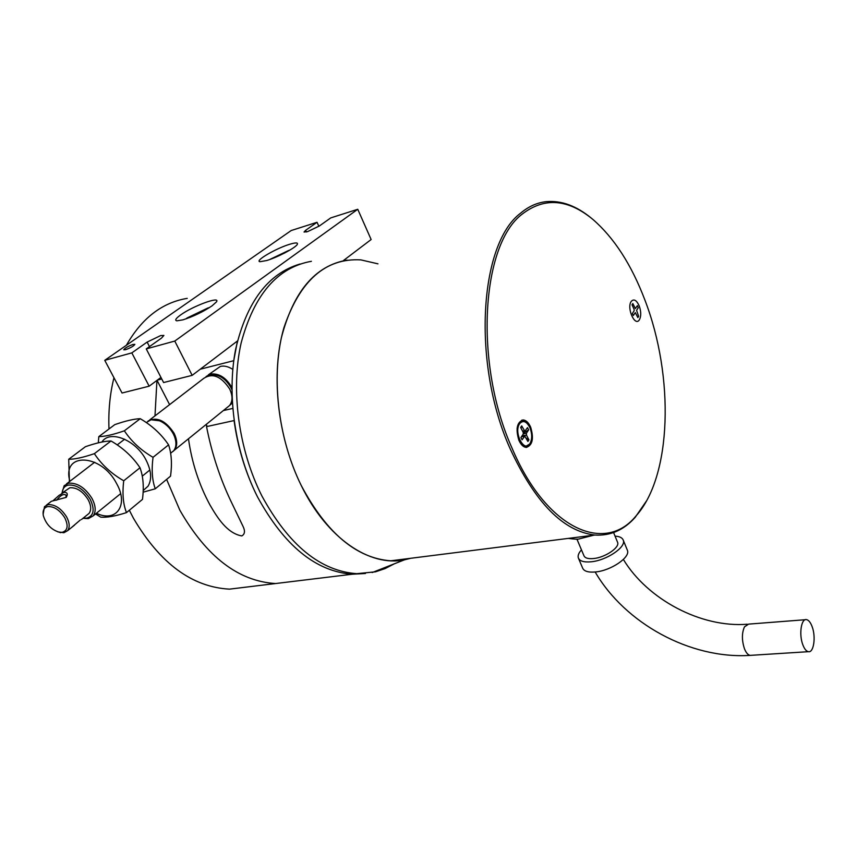 <?xml version="1.0" encoding="UTF-8"?>
<svg xmlns="http://www.w3.org/2000/svg" width="857" height="857" viewBox="0 0 857 857"><rect width="100%" height="100%" fill="white"/><g stroke="black" fill="none" stroke-linecap="round" stroke-linejoin="round"><path stroke-width="1.29" d="M634.084 309.313L634.137 310.716L632.38 313.48L633.312 315.526L635.294 312.612L637.844 317.583L638.636 316.329L636.59 310.352L638.272 307.706L637.351 305.66L635.38 308.552L632.82 303.549L632.027 304.803L634.084 309.313M639.461 319.65L639.376 319.779C635.016 327.138 626.446 308.092 631.191 301.45L631.266 301.332C633.955 298.579 636.633 300.186 639.311 306.153C641.154 311.669 641.207 316.169 639.461 319.65M300.068 264.01C268.145 273.415 246.655 301.878 235.611 349.42C226.602 395.388 235.086 452.603 257.454 496.792C284.299 545.813 315.933 571.619 352.366 574.211L365.436 573.504L352.366 574.211C315.933 571.619 284.299 545.813 257.454 496.792C245.67 473.321 237.871 447.922 234.068 420.573L206.537 426.615C211.765 453.224 219.917 478.142 230.994 501.356L242.97 526.252C245.284 530.965 244.898 534.19 241.803 535.925C226.955 533.311 217.164 517.317 209.976 504.987C198.974 484.58 191.818 462.512 188.476 438.773M394.22 563.863L385.114 568.577L375.484 571.823L356.769 573.676C320.379 571.062 288.755 545.181 261.921 496.021C238.642 449.968 230.501 389.86 241.138 342.971C254.079 294.562 277.507 267.341 311.412 261.299M347.106 260.121C315.28 265.541 293.351 291.487 281.321 337.969C271.465 382.983 279.253 440.873 301.193 485.394C326.603 533.14 356.469 558.282 390.76 560.799L410.717 558.282L404.408 559.846C370.095 567.12 327.117 538.732 301.193 485.394C277.497 437.424 270.598 374.091 283.838 327.963C299.832 280.571 325.51 257.871 360.861 259.885L377.98 263.838M205.905 424.676L206.773 425.426L206.537 426.615M179.841 510.194C206.591 556.846 238.514 581.303 275.59 583.542L297.54 580.875L275.59 583.542C238.514 581.303 206.591 556.846 179.841 510.194L166.612 479.406L179.841 510.194M236.221 341.922L237.325 341.632L233.757 360.69L200.27 369.206M157.334 380.122L161.769 378.998M157.035 380.337L169.6 404.633M223.356 410.557L232.74 408.435M343.614 260.41L371.135 239.531L357.755 209.279L330.748 217.903L319.382 225.969L307.567 231.636L304.053 232.033L305.617 230.329L317.036 222.284L318.879 226.323M212.108 305.81C203.077 311.83 193.339 316.512 182.873 319.865L176.821 320.829C174.582 320.336 175.856 318.375 180.666 314.915C192.996 305.949 220.988 295.697 216.435 301.9L212.108 305.81M149.161 386.186L131.828 352.88L104.758 360.326L122.037 393.009L149.161 386.186L160.966 377.434M357.755 209.279L174.774 341.065L146.258 348.906L163.601 382.543L192.161 375.355L237.485 340.957M131.828 352.88L147.136 342.082L160.677 335.569L163.901 335.43L161.512 338.076L146.258 348.906M104.758 360.326L291.198 230.533L317.036 222.284M174.774 341.065L192.161 375.355M133.081 344.418L134.87 344.343C133.788 346.046 130.66 347.835 125.508 349.72L123.74 349.795C124.822 348.092 127.939 346.303 133.081 344.418M289.709 244.266C295.783 242.445 298.29 242.52 297.24 244.481C295.354 247.919 277.411 257.379 266.752 260.517L260.014 261.706C254.133 261.139 276.05 248.326 289.709 244.266M812.093 626.542C816.11 636.815 813.743 653.098 808.344 651.684C806.255 651.224 804.434 648.953 802.87 644.871C798.778 634.544 801.209 618.208 806.533 619.622C808.665 620.082 810.518 622.386 812.093 626.542M227.169 407.471L229.526 405.565C232.761 401.355 232.815 395.838 229.676 389.003C221.202 376.255 212.59 372.699 203.827 378.312L149.718 419.919M148.079 421.023C156.96 416.502 165.626 420.562 174.057 433.214C177.453 440.284 177.57 445.929 174.389 450.171L172.91 451.532M143.205 490.547L148.047 486.187C152.032 479.417 151.389 470.729 146.108 460.155C136.027 439.962 109.728 429.389 101.908 442.019M143.13 492.175L155.278 488.79C152.171 480.423 151.421 469.925 153.039 457.317C141.084 450.386 131.517 441.559 124.351 430.814C113.274 434.638 104.758 436.577 98.812 436.631L98.309 442.823M124.351 430.814L140.237 418.698C134.024 418.902 125.529 420.883 114.763 424.644L98.812 436.631M153.039 457.317L168.572 444.869C161.502 434.338 152.064 425.608 140.237 418.698M155.278 488.79L170.532 476.16C172.193 464.044 171.539 453.61 168.572 444.869M285.081 252.751L283.796 253.404M285.124 252.472L286.281 252.108M69.406 481.666L68.721 459.245L85.421 446.701C96.284 442.94 104.822 441.034 111.014 440.98C123.108 447.954 132.771 456.888 140.002 467.751C143.248 476.481 144.062 487.022 142.466 499.395L126.493 512.604C115.331 516.171 106.75 517.682 100.751 517.157L95.534 513.964M140.002 467.751L123.729 480.777C122.187 493.557 123.108 504.162 126.493 512.604M111.014 440.98L94.366 453.664C101.597 464.655 111.389 473.696 123.729 480.777M68.721 459.245C74.548 459.363 83.097 457.499 94.366 453.664M69.888 481.291C61.447 452.014 101.222 453.214 116.659 483.669C129.011 505.223 116.049 522.995 96.423 513.236M189.354 317.636L194.914 315.301M204.02 310.78L200.924 312.419M204.137 310.127L206.269 309.516M191.689 316.694L191.111 316.394M61.961 493.107L64.157 485.694L68.592 483.198C77.355 482.641 85.154 487.719 91.999 498.431C95.813 505.834 96.188 511.65 93.124 515.914L88.314 518.614L82.958 518.324M171.271 452.7L173.617 450.793C176.36 447.29 176.66 442.533 174.507 436.534L173.275 433.824C169.932 427.718 165.358 423.369 159.584 420.798L151.046 419.759L146.29 422.555M62.175 492.968C62.507 488.608 64.575 485.973 68.367 485.083C76.53 484.569 83.815 489.315 90.21 499.31C94.998 509.551 93.863 515.828 86.782 518.153L83.161 518.164M43.118 514.361L44.51 506.616L48.013 504.666C54.891 504.302 61.072 508.362 66.567 516.846C69.653 522.716 70.006 527.323 67.617 530.665L63.889 532.743L57.773 531.854M87.243 514.875L89.053 513.418C91.463 510.076 91.174 505.501 88.175 499.695C82.808 491.318 76.712 487.344 69.856 487.762L62.047 493.064M53.016 500.756L58.887 495.507L64.007 492.282C67.382 492.347 68.121 494.039 66.225 497.371L51.152 501.345M47.767 506.583C54.055 506.262 59.711 509.979 64.746 517.735C68.549 525.673 67.735 530.526 62.315 532.283L59.294 532.229C51.356 529.808 46.032 524.27 43.321 515.625C42.454 510.59 43.943 507.569 47.767 506.583M174.753 437.22L174.303 435.924C171.903 430.118 168.047 425.608 162.723 422.405M71.142 527.826L80.312 519.985M66.107 497.488L65.978 495.11C63.611 493.536 60.515 495.228 56.669 500.199M578.571 558.507L582.578 567.955C583.938 571.265 588.266 572.605 595.561 571.951C610.87 570.666 630.441 557.371 627.453 550.43L627.174 549.744M615.058 536.139C619.675 536.396 622.428 537.789 623.307 540.285C626.253 547.13 606.606 560.403 591.276 561.774C583.981 562.46 579.664 561.174 578.325 557.907C577.639 555.615 578.689 552.936 581.464 549.873M617.426 541.913L617.629 542.417C619.847 547.548 605.149 557.489 593.655 558.539C588.159 559.064 584.903 558.089 583.896 555.625L576.911 539.074M208.337 374.852L220.367 366.41C224.223 365.532 228.337 366.517 232.718 369.346L232.783 369.399M206.066 376.566L210.426 374.059C218.867 373.084 225.991 377.498 231.797 387.31L231.926 387.557M208.133 375.752L210.351 374.884C218.503 373.941 225.391 378.216 231.004 387.696L231.915 389.774M232.343 402.929L229.269 405.779M232.258 401.472L230.683 403.893M187.244 298.365C162.144 302.532 141.855 318.161 126.386 345.264M113.96 377.723C109.942 393.824 108.282 410.91 108.989 428.982M129.332 510.258L133.424 518.206C160.077 563.456 192.086 587.109 229.462 589.145L251.626 586.456M154.988 415.87L156.938 380.412M523.209 432.41L523.263 434.038L520.938 437.541L522.106 439.791L524.773 436.063L527.891 441.462L528.93 439.877L526.487 435.131L526.434 433.224L528.64 429.871L527.494 427.632L524.838 431.317L521.72 425.875L520.66 427.461L523.209 432.41M529.926 443.615L529.819 443.776C524.066 453.074 513.397 432.185 519.653 423.69L519.76 423.529C523.273 419.898 526.691 421.355 530.012 427.889C532.261 434.028 532.24 439.277 529.926 443.615M521.72 425.875L521.035 428.179M528.64 429.871L523.434 433.256M522.149 435.71L526.487 435.131M528.93 439.877L526.209 438.206M523.177 436.352L522.395 435.87M526.562 447.418L528.758 445.908L530.429 442.962M511.972 447.986C474.082 363.829 481.152 244.866 522.159 214.143C544.281 197.067 567.837 198.803 592.819 219.36C614.126 237.828 631.48 264.695 644.871 299.961C674.491 376.684 671.92 476.449 635.894 516.075C604.806 554.265 546.23 529.283 511.972 447.986M646.457 500.991L635.187 517.339C623.853 530.065 610.441 535.968 594.94 535.036C563.424 531.479 535.186 502.748 510.204 448.864C471.971 364.064 479.149 244.127 520.542 213.222C528.587 206.419 537.253 202.552 546.53 201.62C561.549 200.409 576.482 205.916 591.319 218.139M526.884 422.994L521.731 420.187M518.881 440.284C520.917 444.762 523.381 447.14 526.284 447.418C532.54 445.286 533.997 438.538 530.654 427.182C528.619 422.63 526.112 420.219 523.145 419.962C516.942 422.137 515.518 428.907 518.881 440.284M147.136 342.082L149.472 346.624M306.377 231.979L305.617 230.329M751.439 655.305L750.132 655.38C747.947 654.941 746.061 652.734 744.465 648.77C741.734 640.361 741.744 633.044 744.487 626.842L748.579 624.121L805.301 619.718M269.548 259.585L289.602 250.244M185.873 318.911L209.429 307.609M55.137 500.413L54.077 500.017M524.666 446.068L521.495 443.905L519.535 441.012C516.578 434.253 516.46 428.393 519.16 423.433L519.16 423.433M521.345 421.537L520.424 422.115M524.259 430.825L522.556 431.135M526.434 433.224L523.37 433.771M521.42 436.813L524.42 436.277M229.462 589.145L356.769 573.676M404.408 559.846L372.174 572.551M623.371 559.439C647.356 599.236 700.897 627.977 747.293 624.228M808.344 651.684L750.132 655.38C690.131 659.269 625.01 623.318 595.154 571.994M174.389 450.171L229.526 405.565M288.52 250.544L269.505 259.607M288.573 250.533L289.645 250.223M207.887 307.995L187.19 317.915M207.972 307.963L209.472 307.577M187.126 317.968L185.819 318.933M93.124 515.914L120.623 493.664M142.283 476.138L149.868 470M170.639 453.203L173.617 450.793M66.471 483.916L94.666 462.234M117.216 444.901L124.64 439.202M174.303 435.924L174.507 436.534M46.31 505.223L51.216 501.431M67.617 530.665L74.484 525.148M81.458 519.524L89.053 513.418M59.294 532.229L60.59 532.679M593.794 535.175L579.321 538.882C578.229 539.407 574.544 539.246 568.266 538.4M627.453 550.43L623.307 540.285M617.629 542.417L613.591 532.572M232.365 403.272L231.626 403.872M519.663 441.901L521.495 443.905L525.877 446.293L529.83 443.99C532.293 439.641 532.358 434.253 530.044 427.814C527.848 423.326 525.502 421.119 523.006 421.194M517.092 428.264L517.66 426.947M522.834 431.682L524.838 431.317M521.538 436.642L524.634 436.084M390.76 560.799L594.94 535.036M521.999 420.176L523.145 419.962M635.894 516.075L635.187 517.339"/></g></svg>
